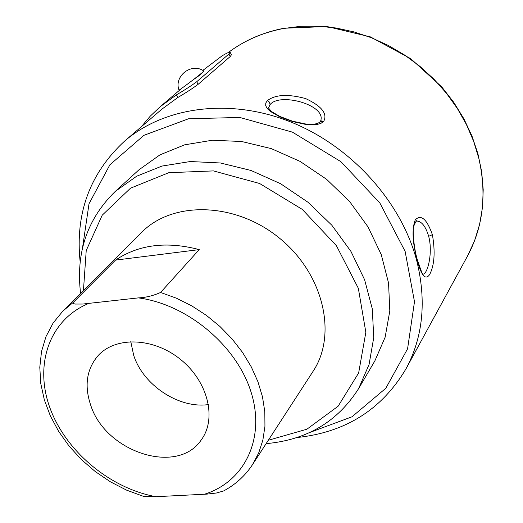 <?xml version="1.0" encoding="UTF-8"?>
<svg xmlns="http://www.w3.org/2000/svg" width="523" height="523" viewBox="0 0 523 523"><rect width="100%" height="100%" fill="white"/><g stroke="black" fill="none" stroke-linecap="round" stroke-linejoin="round"><path stroke-width="0.78" d="M73.312 302.372L72.985 303.072L73.364 303.556L75.129 304.059L82.817 304.04L138.353 297.888C145.78 297.567 153.18 295.757 160.568 292.468L176.408 298.195L191.791 305.883L206.402 315.376L219.928 326.47L232.075 338.93L242.6 352.495L251.275 366.871L257.944 381.751L262.481 396.826L264.815 411.771L264.939 426.297L262.866 440.118L258.689 452.97L252.511 464.62L313.035 371.382C337.714 334.445 323.417 273.431 279.151 237.887C235.18 201.97 172.531 200.662 141.53 232.474L62.897 311.041L73.312 302.372L115.524 260.101L199.243 249.615C166.634 241.051 138.732 244.548 115.524 260.101M252.511 464.62C245.124 475.832 235.487 484.605 223.589 490.953L216.502 492.993L206.958 494.111L155.972 496.693L143.263 496.275L126.533 490.116L110.425 481.82L95.278 471.569L81.418 459.593L69.141 446.145L58.713 431.501L50.378 415.968L44.344 399.866L40.768 383.529L39.794 367.296L41.513 351.541L45.972 336.635L53.137 322.998L62.897 311.041M417.106 259.794C412.392 242.064 411.797 228.714 415.308 219.752C421.185 214.149 426.873 219.124 432.384 234.67C435.371 251.851 434.476 265.122 429.69 274.483C425.513 280.629 421.316 275.732 417.106 259.794L417.184 259.264C414.249 249.628 412.163 230.656 413.804 226.041C415.798 221.301 416.916 219.64 417.151 221.072L417.151 221.072C421.898 221.562 425.742 226.642 428.677 236.304C433.168 252.929 427.402 275.301 422.61 274.157M230.225 52.424L231.473 54.712L230.244 56.504L198.145 84.308C193.092 88.106 186.312 92.506 177.8 97.526L161.836 109.189L124.703 141.014C164.582 106.692 229.564 97.723 290.285 121.787C350.94 145.891 401.134 201.427 416.687 260.474C426.657 300.843 423.087 336.962 405.992 368.839L467.523 256.035C483.187 226.799 486.952 194.223 478.82 158.312L473.609 141.217L466.411 124.507L457.318 108.438L446.433 93.244L433.92 79.156L419.956 66.388L404.737 55.124L388.497 45.54L371.474 37.761L353.921 31.89L336.106 28.013L318.272 26.15L300.692 26.313L283.597 28.484C262.644 32.537 244.182 40.578 228.211 52.607M267.331 100.664C275.235 94.526 288.016 93.833 305.667 98.579C321.75 106.149 327.758 113.746 323.691 121.369L320.965 123.343L316.984 124.533L311.898 124.899L305.909 124.461L292.573 121.552L279.746 116.819L270.09 111.255L267.148 108.411L265.697 105.653L265.769 103.044L267.331 100.664L269.515 102.155L270.018 104.659C279.622 92.323 325.234 104.659 320.893 120.159L320.73 120.8L323.757 121.297M416.334 221.144L417.151 221.072L416.262 221.183M323.691 121.369L320.109 121.82L318.324 123.075L315.277 123.984L311.178 124.33L305.759 124.01L292.605 121.218L279.877 116.472L271.535 111.549L268.534 108.006L270.018 104.659M141.236 126.847L150.186 116.23L160.326 106.587L176.349 94.931L177.8 97.526M202.8 70.415L222.059 55.869C226.622 53.124 229.316 51.914 230.133 52.254L228.897 54.032L196.713 81.732C191.653 85.517 184.867 89.917 176.349 94.931M201.355 73.325L201.819 73.181C201.558 73.841 198.747 75.998 193.373 79.653M178.984 90.074C173.728 76.018 191.64 62.276 203.82 71.017L202.368 72.468C197.178 76.966 179.199 90.492 178.984 90.074L178.964 90.015M374.867 360.877L385.131 337.25L389.812 310.937L388.55 282.989L381.241 254.59L368.094 227.015L349.612 201.518L326.594 179.311L300.084 161.404L271.313 148.624L241.6 141.491L212.305 140.242L184.704 144.812L159.94 154.86L138.961 169.805L115.269 191.411L136.666 176.218L161.999 166.059L190.307 161.529L220.399 162.973L250.975 170.459L280.635 183.743L308.001 202.264L331.804 225.184L350.959 251.439L364.629 279.792L372.298 308.93L373.742 337.557L369.075 364.453L358.654 388.537L374.867 360.877M199.243 249.615L160.568 292.468M90.662 405.057C105.411 452.225 177.761 475.825 201.381 439.725C217.052 418.531 207.919 381.411 180.631 359.523C153.553 337.381 115.348 336.158 97.866 355.888C86.609 369.316 84.203 385.699 90.662 405.057M130.763 341.611L133.725 355.437C143.354 385.346 178.964 408.842 208.514 404.58M204.343 494.268C244.359 481.86 265.782 438.738 251.086 392.172C236.697 345.618 187.201 304.19 138.353 297.888M432.384 234.67L428.677 236.304M320.109 121.82L320.704 120.872M198.145 84.308L196.713 81.732M230.244 56.504L228.897 54.032M309.701 432.501L351.999 416.792L385.817 388.262L407.574 348.828L414.491 301.719L405.122 251.354L379.809 202.911L340.885 161.666L292.455 132.156L239.815 117.459L188.6 118.76L143.956 135.307L109.895 164.778L89.015 203.787L82.438 248.432M268.325 440.255L306.864 429.233L338.113 406.234L358.647 372.951L365.845 332.288L358.333 288.284L336.413 245.699L302.248 209.37L259.617 183.495L213.404 170.903L168.798 172.695L130.521 188.182L102.227 215.182L86.223 250.524L83.445 290.513M88.59 303.49C49.077 319.893 34.015 365.119 50.09 408.313C66.042 451.591 110.242 488.456 155.972 496.693M417.217 259.388C420.943 270.496 422.813 275.36 422.832 273.974M228.198 52.614C244.352 40.441 262.964 32.321 284.048 28.249L326.901 26.496L370.382 36.878L410.771 58.707L441.83 87.001L453.807 102.39L463.908 118.832L471.988 136.065L477.937 153.814L481.69 171.812L483.206 189.771L482.487 207.422L479.584 224.511L474.557 240.789L467.523 256.035M160.326 106.587L181.814 88.282M198.884 75.77L198.93 75.292M296.848 437.548C345.396 432.495 381.777 409.594 405.992 368.839M124.703 141.014C89.871 173.165 75.024 213.515 80.169 262.049M115.269 191.411C87.256 218.791 75.698 252.772 80.594 293.357M358.654 388.537C337.695 421.63 306.851 439.993 266.135 443.635"/></g></svg>
